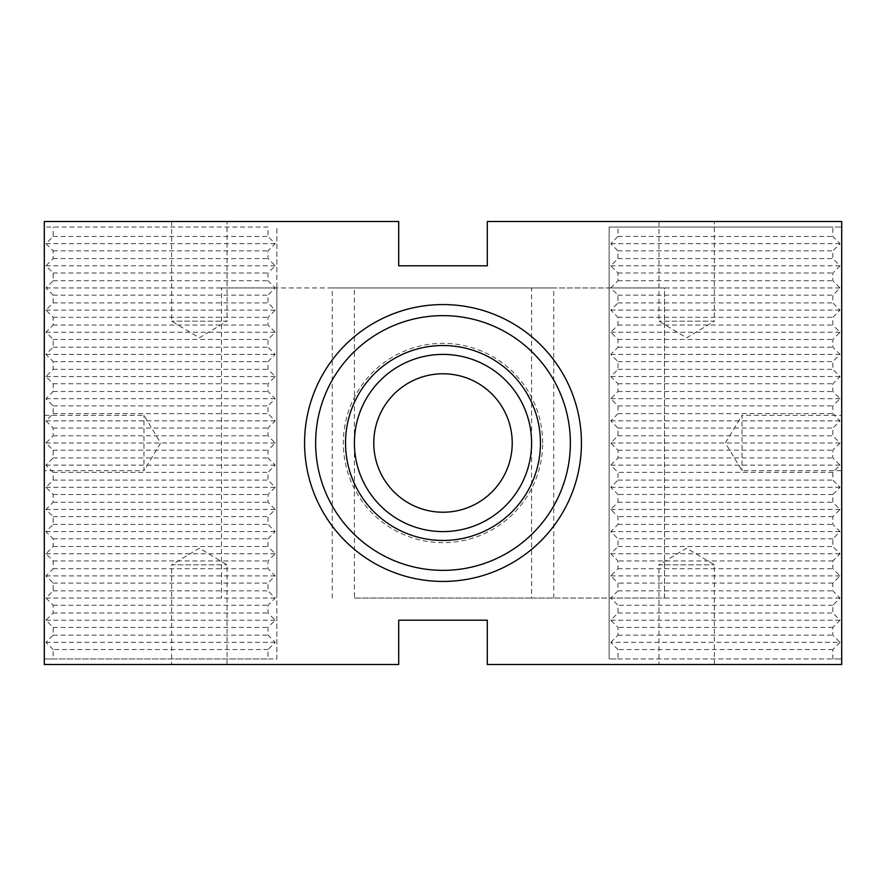 <?xml version="1.0" encoding="UTF-8"?>
<svg xmlns="http://www.w3.org/2000/svg" width="886" height="886" viewBox="0 0 886 886"><rect width="100%" height="100%" fill="white"/><g stroke="black" fill="none" stroke-linecap="round" stroke-linejoin="round"><path stroke-width="0.66" stroke-dasharray="4.43 3.32" d="M542.675 443A99.675 99.675 0 0 0 393.162 356.681A99.675 99.675 0 0 0 393.162 529.319A99.675 99.675 0 0 0 542.675 443M531.6 443A88.6 88.6 0 0 0 443 354.4A88.6 88.6 0 0 0 354.4 443A88.6 88.6 0 0 0 443 531.6A88.6 88.6 0 0 0 531.6 443M268.015 227.037L44.3 227.037L44.3 664.5L398.7 664.5L398.7 620.2L487.3 620.2L487.3 664.5L841.7 664.5L841.7 221.5L487.3 221.5L487.3 265.8L398.7 265.8L398.7 221.5L44.3 221.5L44.3 227.037L268.015 227.037L268.015 236.451L275.214 243.65L268.015 250.849L268.015 258.601L275.214 265.8L268.015 272.999L268.015 280.751L275.214 287.95L268.015 295.149L268.015 302.901L275.214 310.1L268.015 317.299L268.015 325.051L275.214 332.25L268.015 339.449L268.015 347.201L275.214 354.4L268.015 361.599L268.015 369.351L275.214 376.55L268.015 383.749L268.015 391.501L275.214 398.7L268.015 405.899L268.015 413.651L275.214 420.85L268.015 428.049L268.015 435.801L275.214 443L268.015 450.199L268.015 457.951L275.214 465.15L268.015 472.349L268.015 480.101L275.214 487.3L268.015 494.499L268.015 502.251L275.214 509.45L268.015 516.649L268.015 524.401L275.214 531.6L268.015 538.799L268.015 546.551L275.214 553.75L268.015 560.949L268.015 568.701L275.214 575.9L268.015 583.099L268.015 590.851L275.214 598.05L268.015 605.249L268.015 613.001L275.214 620.2L268.015 627.399L268.015 635.151L275.214 642.35L268.015 649.549L268.015 658.962L276.875 658.962L276.875 227.037L276.875 658.962L44.3 658.962L53.16 658.962L53.16 649.549L268.015 649.549M44.3 470.687L44.3 415.312L44.3 470.687L143.975 470.687L143.975 415.312L143.975 470.687L160.61 443L143.975 415.312L44.3 415.312M841.7 415.312L841.7 470.687L841.7 415.312L742.025 415.312L742.025 470.687L742.025 415.312L725.39 443L742.025 470.687L841.7 470.687M53.16 649.549L45.961 642.35L53.16 635.151L53.16 627.399L45.961 620.2L53.16 613.001L53.16 605.249L45.961 598.05L53.16 590.851L53.16 583.099L45.961 575.9L53.16 568.701L53.16 560.949L45.961 553.75L53.16 546.551L53.16 538.799L45.961 531.6L53.16 524.401L53.16 516.649L45.961 509.45L53.16 502.251L53.16 494.499L45.961 487.3L53.16 480.101L53.16 472.349L45.961 465.15L53.16 457.951L53.16 450.199L45.961 443L53.16 435.801L53.16 428.049L45.961 420.85L53.16 413.651L53.16 405.899L45.961 398.7L53.16 391.501L53.16 383.749L45.961 376.55L53.16 369.351L53.16 361.599L45.961 354.4L53.16 347.201L53.16 339.449L45.961 332.25L53.16 325.051L53.16 317.299L45.961 310.1L53.16 302.901L53.16 295.149L45.961 287.95L53.16 280.751L53.16 272.999L45.961 265.8L53.16 258.601L53.16 250.849L45.961 243.65L53.16 236.451L53.16 227.037M840.039 642.35L832.84 649.549L832.84 658.962L841.7 658.962L609.125 658.962L617.985 658.962L617.985 649.549L610.786 642.35L840.039 642.35L832.84 635.151L832.84 627.399L840.039 620.2L832.84 613.001L832.84 605.249L840.039 598.05L832.84 590.851L832.84 583.099L840.039 575.9L832.84 568.701L832.84 560.949L840.039 553.75L832.84 546.551L832.84 538.799L840.039 531.6L832.84 524.401L832.84 516.649L840.039 509.45L832.84 502.251L832.84 494.499L840.039 487.3L832.84 480.101L832.84 472.349L840.039 465.15L832.84 457.951L832.84 450.199L840.039 443L832.84 435.801L832.84 428.049L840.039 420.85L832.84 413.651L832.84 405.899L840.039 398.7L832.84 391.501L832.84 383.749L840.039 376.55L832.84 369.351L832.84 361.599L840.039 354.4L832.84 347.201L832.84 339.449L840.039 332.25L832.84 325.051L832.84 317.299L840.039 310.1L832.84 302.901L832.84 295.149L840.039 287.95L832.84 280.751L832.84 272.999L840.039 265.8L832.84 258.601L832.84 250.849L840.039 243.65L832.84 236.451L832.84 227.037L841.7 227.037L609.125 227.037L609.125 658.962L609.125 227.037L832.84 227.037M610.786 642.35L617.985 635.151L617.985 627.399L610.786 620.2L617.985 613.001L617.985 605.249L610.786 598.05L617.985 590.851L617.985 583.099L610.786 575.9L617.985 568.701L617.985 560.949L610.786 553.75L617.985 546.551L617.985 538.799L610.786 531.6L617.985 524.401L617.985 516.649L610.786 509.45L617.985 502.251L617.985 494.499L610.786 487.3L617.985 480.101L617.985 472.349L610.786 465.15L617.985 457.951L617.985 450.199L610.786 443L617.985 435.801L617.985 428.049L610.786 420.85L617.985 413.651L617.985 405.899L610.786 398.7L617.985 391.501L617.985 383.749L610.786 376.55L617.985 369.351L617.985 361.599L610.786 354.4L617.985 347.201L617.985 339.449L610.786 332.25L617.985 325.051L617.985 317.299L610.786 310.1L617.985 302.901L617.985 295.149L610.786 287.95L617.985 280.751L617.985 272.999L610.786 265.8L617.985 258.601L617.985 250.849L610.786 243.65L617.985 236.451L617.985 227.037M53.16 635.151L268.015 635.151M53.16 627.399L268.015 627.399M443 570.362A127.362 127.362 0 0 0 553.296 379.319A127.362 127.362 0 0 0 332.704 379.319A127.362 127.362 0 0 0 443 570.362M227.037 664.5L227.037 564.825L199.35 548.19L171.662 564.825L227.037 564.825L171.662 564.825L171.662 664.5L227.037 664.5L171.662 664.5M714.337 664.5L714.337 564.825L686.65 548.19L658.962 564.825L714.337 564.825L658.962 564.825L658.962 664.5L714.337 664.5L658.962 664.5M171.662 221.5L171.662 321.175L199.35 337.81L227.037 321.175L171.662 321.175L227.037 321.175L227.037 221.5L171.662 221.5L227.037 221.5M658.962 221.5L658.962 321.175L686.65 337.81L714.337 321.175L658.962 321.175L714.337 321.175L714.337 221.5L658.962 221.5L714.337 221.5M53.16 435.801L268.015 435.801M53.16 428.049L268.015 428.049M53.16 413.651L268.015 413.651M53.16 405.899L268.015 405.899M617.985 405.899L832.84 405.899M617.985 413.651L832.84 413.651M617.985 383.749L832.84 383.749M617.985 391.501L832.84 391.501M53.16 391.501L268.015 391.501M53.16 383.749L268.015 383.749M617.985 236.451L832.84 236.451M53.16 280.751L268.015 280.751M53.16 272.999L268.015 272.999M617.985 250.849L832.84 250.849M617.985 258.601L832.84 258.601M53.16 236.451L268.015 236.451M53.16 258.601L268.015 258.601M53.16 250.849L268.015 250.849M617.985 450.199L832.84 450.199M617.985 457.951L832.84 457.951M53.16 457.951L268.015 457.951M53.16 450.199L268.015 450.199M832.84 472.349L617.985 472.349M617.985 480.101L832.84 480.101M53.16 480.101L268.015 480.101M53.16 472.349L268.015 472.349M610.786 420.85L840.039 420.85M45.961 398.7L275.214 398.7M617.985 428.049L832.84 428.049M45.961 420.85L275.214 420.85M617.985 435.801L832.84 435.801M610.786 443L840.039 443M617.985 658.962L832.84 658.962M53.16 658.962L268.015 658.962M617.985 361.599L832.84 361.599M617.985 369.351L832.84 369.351M53.16 369.351L268.015 369.351M53.16 361.599L268.015 361.599M617.985 339.449L832.84 339.449M617.985 347.201L832.84 347.201M53.16 347.201L268.015 347.201M53.16 339.449L268.015 339.449M617.985 317.299L832.84 317.299M617.985 325.051L832.84 325.051M53.16 325.051L268.015 325.051M53.16 317.299L268.015 317.299M617.985 295.149L832.84 295.149M617.985 302.901L832.84 302.901M53.16 302.901L268.015 302.901M53.16 295.149L268.015 295.149M617.985 272.999L832.84 272.999M617.985 280.751L832.84 280.751M832.84 494.499L617.985 494.499M617.985 502.251L832.84 502.251M53.16 502.251L268.015 502.251M53.16 494.499L268.015 494.499M832.84 516.649L617.985 516.649M617.985 524.401L832.84 524.401M53.16 524.401L268.015 524.401M53.16 516.649L268.015 516.649M832.84 538.799L617.985 538.799M617.985 546.551L832.84 546.551M53.16 546.551L268.015 546.551M53.16 538.799L268.015 538.799M832.84 560.949L617.985 560.949M617.985 568.701L832.84 568.701M53.16 568.701L268.015 568.701M53.16 560.949L268.015 560.949M832.84 583.099L617.985 583.099M617.985 590.851L832.84 590.851M53.16 590.851L268.015 590.851M53.16 583.099L268.015 583.099M832.84 605.249L617.985 605.249M617.985 613.001L832.84 613.001M53.16 613.001L268.015 613.001M53.16 605.249L268.015 605.249M832.84 649.549L617.985 649.549M832.84 627.399L617.985 627.399M617.985 635.151L832.84 635.151M45.961 443L275.214 443M610.786 398.7L840.039 398.7M45.961 376.55L275.214 376.55M610.786 376.55L840.039 376.55M45.961 354.4L275.214 354.4M610.786 354.4L840.039 354.4M45.961 332.25L275.214 332.25M610.786 332.25L840.039 332.25M45.961 310.1L275.214 310.1M610.786 310.1L840.039 310.1M45.961 287.95L275.214 287.95M610.786 287.95L840.039 287.95M45.961 265.8L275.214 265.8M610.786 265.8L840.039 265.8M45.961 243.65L275.214 243.65M610.786 243.65L840.039 243.65M45.961 465.15L275.214 465.15M610.786 465.15L840.039 465.15M45.961 487.3L275.214 487.3M610.786 487.3L840.039 487.3M45.961 509.45L275.214 509.45M610.786 509.45L840.039 509.45M45.961 531.6L275.214 531.6M610.786 531.6L840.039 531.6M45.961 553.75L275.214 553.75M610.786 553.75L840.039 553.75M45.961 575.9L275.214 575.9M610.786 575.9L840.039 575.9M45.961 598.05L275.214 598.05M610.786 598.05L840.039 598.05M45.961 620.2L275.214 620.2M610.786 620.2L840.039 620.2M45.961 642.35L275.214 642.35M373.781 443A69.219 69.219 0 0 0 477.609 502.949A69.219 69.219 0 0 0 477.609 383.051A69.219 69.219 0 0 0 373.781 443M531.6 598.05L354.4 598.05L354.4 287.95L553.75 287.95L553.75 598.05L531.6 598.05L531.6 287.95M354.4 598.05L664.5 598.05L664.5 287.95L553.75 287.95M332.25 598.05L332.25 287.95L221.5 287.95L221.5 598.05L221.5 287.95L276.875 287.95L276.875 598.05L276.875 287.95L609.125 287.95L609.125 598.05L609.125 287.95L664.5 287.95L664.5 598.05L553.75 598.05M332.25 287.95L354.4 287.95"/><path stroke-width="1.33" d="M354.4 443A88.6 88.6 0 0 1 487.3 366.272A88.6 88.6 0 0 1 487.3 519.728A88.6 88.6 0 0 1 354.4 443M345.54 443A97.46 97.46 0 0 1 491.73 358.597A97.46 97.46 0 0 1 491.73 527.403A97.46 97.46 0 0 1 345.54 443M44.3 221.5L44.3 664.5L398.7 664.5L398.7 620.2L487.3 620.2L487.3 664.5L841.7 664.5L841.7 221.5L487.3 221.5L487.3 265.8L398.7 265.8L398.7 221.5L44.3 221.5M570.362 443A127.362 127.362 0 0 0 443 315.637A127.362 127.362 0 0 0 315.637 443A127.362 127.362 0 0 0 443 570.362A127.362 127.362 0 0 0 570.362 443M581.438 443A138.438 138.438 0 0 0 373.781 323.113A138.438 138.438 0 0 0 373.781 562.887A138.438 138.438 0 0 0 581.438 443M373.781 443A69.219 69.219 0 0 1 477.609 383.051A69.219 69.219 0 0 1 477.609 502.949A69.219 69.219 0 0 1 373.781 443"/></g></svg>

